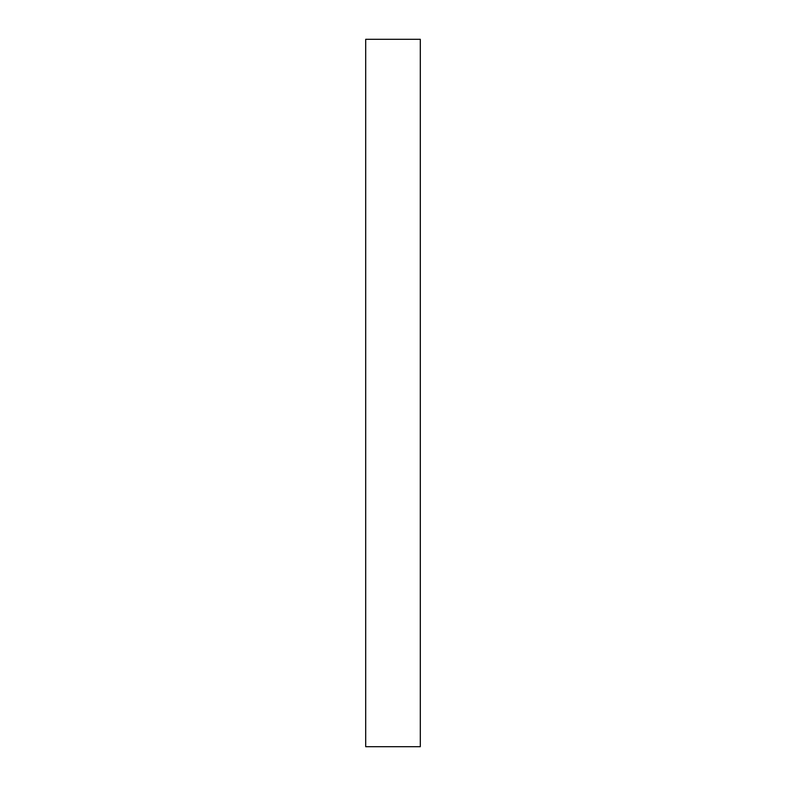 <?xml version="1.0" encoding="UTF-8"?>
<svg xmlns="http://www.w3.org/2000/svg" width="786" height="786" viewBox="0 0 786 786"><rect width="100%" height="100%" fill="white"/><g stroke="black" fill="none" stroke-linecap="round" stroke-linejoin="round"><path stroke-width="1.18" d="M420.304 39.3L420.304 746.7L365.696 746.7L365.696 39.3L420.304 39.3"/></g></svg>

